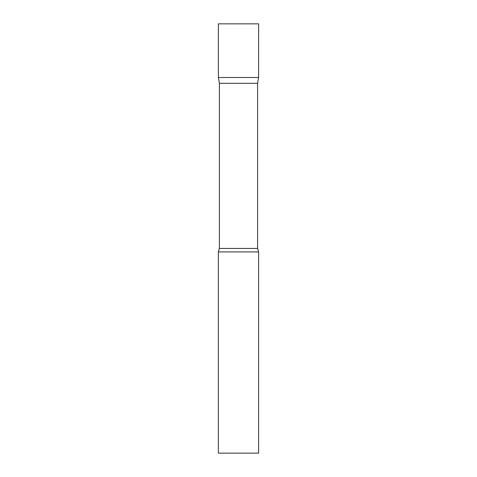 <?xml version="1.0" encoding="UTF-8"?>
<svg xmlns="http://www.w3.org/2000/svg" width="477" height="477" viewBox="0 0 477 477"><rect width="100%" height="100%" fill="white"/><g stroke="black" fill="none" stroke-linecap="round" stroke-linejoin="round"><path stroke-width="0.72" d="M219.396 83.296L218.377 77.512L258.623 77.512L258.623 23.85L218.377 23.85L218.377 77.512L258.623 77.512L257.604 83.296L219.396 83.296L219.396 248.439L218.377 251.916L218.377 453.15L258.623 453.15L258.623 251.916L218.377 251.916M257.604 83.296L257.604 248.439L219.396 248.439M257.604 248.439L258.623 251.916"/></g></svg>
